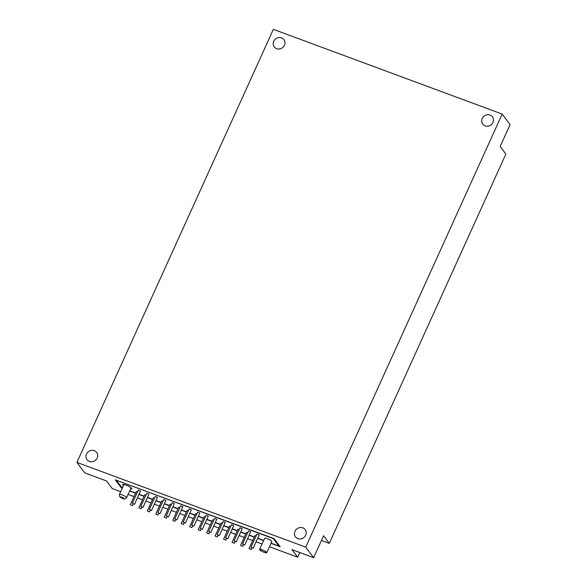 <?xml version="1.0" encoding="UTF-8"?>
<svg xmlns="http://www.w3.org/2000/svg" width="587" height="587" viewBox="0 0 587 587"><rect width="100%" height="100%" fill="white"/><g stroke="black" fill="none" stroke-linecap="round" stroke-linejoin="round"><path stroke-width="0.88" d="M269.44 546.754L297.682 557.21L291.966 549.623L313.649 557.65L323.584 535.748L329.307 543.342L505.884 154.08L500.161 146.486L510.096 124.583L502.178 114.076L273.351 29.35L76.904 462.417L84.822 472.924L106.511 480.958L112.234 488.545L120.68 491.671M128.069 494.408L134.019 496.617M137.446 497.886L142.494 499.75M145.921 501.019L150.969 502.89M154.396 504.16L159.444 506.031M162.87 507.293L167.919 509.164M171.345 510.433L176.401 512.304M179.82 513.574L184.876 515.445M188.295 516.707L193.35 518.578M196.77 519.847L201.825 521.718M205.245 522.988L210.3 524.859M213.719 526.121L218.775 527.992M222.194 529.261L227.25 531.132M230.669 532.402L235.725 534.273M239.144 535.535L244.199 537.406M247.619 538.675L252.674 540.546M256.093 541.816L262.051 544.017M313.649 557.65L305.732 547.135L502.178 114.076M76.904 462.417L305.732 547.135M122.221 488.267L121.406 487.966L115.287 479.843L274.078 538.639L280.197 546.761L270.989 543.349M263.592 540.612L257.642 538.404M254.215 537.142L249.167 535.271M245.74 534.001L240.692 532.13M237.265 530.861L232.217 528.99M228.791 527.728L223.742 525.857M220.316 524.587L215.268 522.716M211.841 521.447L206.793 519.576M203.366 518.314L198.318 516.443M194.891 515.173L189.843 513.302M186.417 512.033L181.368 510.169M177.942 508.9L172.894 507.029M169.467 505.759L164.419 503.888M160.992 502.619L155.944 500.755M152.517 499.486L147.469 497.615M144.042 496.345L138.994 494.474M135.568 493.205L129.617 491.003M329.307 543.342L321.463 540.436M299.81 552.528L297.682 557.21M305.673 535.234A6.039 5.569 -37 0 0 305.159 529.621A6.039 5.569 -37 0 0 296.985 528.814A6.039 5.569 -37 0 0 295.51 536.892A6.039 5.569 -37 0 0 297.888 538.646A6.039 5.569 -37 0 0 305.673 535.234M97.185 458.036A6.039 5.569 -37 0 0 96.672 452.43A6.039 5.569 -37 0 0 88.498 451.616A6.039 5.569 -37 0 0 87.023 459.694A6.039 5.569 -37 0 0 89.4 461.455A6.039 5.569 -37 0 0 97.185 458.036M284.431 45.258A6.039 5.569 -37 0 0 283.917 39.652A6.039 5.569 -37 0 0 275.743 38.837A6.039 5.569 -37 0 0 274.268 46.916A6.039 5.569 -37 0 0 276.646 48.677A6.039 5.569 -37 0 0 284.431 45.258M492.919 122.456A6.039 5.569 -37 0 0 492.405 116.842A6.039 5.569 -37 0 0 484.231 116.028A6.039 5.569 -37 0 0 482.756 124.114A6.039 5.569 -37 0 0 485.133 125.867A6.039 5.569 -37 0 0 492.919 122.456M121.678 487.364L121.406 487.966M116.652 480.349L273.344 538.617L278.928 546.035L279.199 545.44M116.556 480.57L122.323 488.054M129.712 490.791L135.663 492.992M139.09 494.261L144.138 496.132M147.564 497.394L152.613 499.266M156.039 500.535L161.087 502.406M164.514 503.675L169.562 505.546M172.989 506.808L178.044 508.68M181.464 509.949L186.519 511.82M189.939 513.089L194.994 514.96M198.413 516.222L203.469 518.094M206.888 519.363L211.944 521.234M215.363 522.503L220.418 524.374M223.838 525.636L228.893 527.508M232.313 528.777L237.368 530.648M240.787 531.917L245.843 533.788M249.262 535.051L254.318 536.922M257.737 538.191L263.695 540.392M271.084 543.129L278.928 546.035M253.166 548.104L251.016 547.216L253.166 548.104M251.016 547.216L256.974 534.075L259.124 534.962L253.195 548.207M251.163 549.498L249.013 548.61L251.163 549.498M249.013 548.61L254.978 535.469L256.203 535.77M244.691 544.963L242.541 544.076L244.691 544.963M242.541 544.076L248.499 530.934L250.649 531.822L244.72 545.066M242.688 546.365L240.538 545.477L242.688 546.365M240.538 545.477L246.496 532.336L247.729 532.636M236.216 541.823L234.066 540.943L236.216 541.823M234.066 540.943L240.024 527.801L242.174 528.682L236.245 541.926M234.213 543.224L232.063 542.337L234.213 543.224M232.063 542.337L238.021 529.195L239.254 529.496M227.741 538.69L225.591 537.802L227.741 538.69M225.591 537.802L231.549 524.661L233.699 525.548L227.771 538.793M225.738 540.084L223.588 539.196L225.738 540.084M223.588 539.196L229.546 526.055L230.779 526.356M219.267 535.549L217.117 534.662L219.267 535.549M217.117 534.662L223.075 521.52L225.225 522.408L219.296 535.652M217.263 536.951L215.113 536.063L217.263 536.951M215.113 536.063L221.072 522.922L222.304 523.222M210.792 532.409L208.642 531.529L210.792 532.409M208.642 531.529L214.6 518.387L216.75 519.268L210.821 532.512M208.789 533.81L206.639 532.923L208.789 533.81M206.639 532.923L212.597 519.781L213.829 520.082M202.317 529.276L200.167 528.388L202.317 529.276M200.167 528.388L206.125 515.247L208.275 516.134L202.346 529.379M200.314 530.67L198.164 529.782L200.314 530.67M198.164 529.782L204.122 516.641L205.355 516.942M193.842 526.135L191.692 525.248L193.842 526.135M191.692 525.248L197.65 512.106L199.8 512.994L193.871 526.238M191.839 527.537L189.689 526.649L191.839 527.537M189.689 526.649L195.647 513.508L196.88 513.808M185.367 522.995L183.217 522.114L185.367 522.995M183.217 522.114L189.175 508.973L191.325 509.861L185.397 523.098M183.364 524.396L181.214 523.509L183.364 524.396M181.214 523.509L187.172 510.367L188.405 510.668M176.892 519.862L174.743 518.974L176.892 519.862M174.743 518.974L180.701 505.833L182.85 506.72L176.922 519.965M174.889 521.256L172.739 520.368L174.889 521.256M172.739 520.368L178.697 507.227L179.93 507.528M168.418 516.721L166.268 515.834L168.418 516.721M166.268 515.834L172.226 502.692L174.376 503.58L168.447 516.824M166.415 518.123L164.265 517.235L166.415 518.123M164.265 517.235L170.223 504.094L171.455 504.394M159.943 513.581L157.793 512.7L159.943 513.581M157.793 512.7L163.751 499.559L165.901 500.447L159.972 513.684M157.94 514.982L155.79 514.095L157.94 514.982M155.79 514.095L161.748 500.953L162.981 501.254M151.468 510.448L149.318 509.56L151.468 510.448M149.318 509.56L155.276 496.419L157.426 497.306L151.497 510.551M149.465 511.842L147.315 510.954L149.465 511.842M147.315 510.954L153.273 497.813L154.506 498.114M142.993 507.307L140.843 506.42L142.993 507.307M140.843 506.42L146.801 493.278L148.951 494.166L143.023 507.41M140.99 508.709L138.84 507.821L140.99 508.709M138.84 507.821L144.798 494.68L146.031 494.98M134.518 504.174L132.361 503.286L134.518 504.174M132.361 503.286L138.327 490.145L140.476 491.033L134.548 504.277M130.365 504.681L132.545 505.671L130.365 504.681L136.323 491.539L137.556 491.84M259.593 549.432L264.642 538.308A3.933 0.778 24.4 0 1 267.914 538.954A3.933 0.778 24.4 0 1 271.693 541.221A3.933 0.778 24.4 0 1 271.796 541.559L266.755 552.683A3.933 0.778 24.4 0 1 262.851 551.765A3.933 0.778 24.4 0 1 259.593 549.432A3.933 0.778 24.4 0 1 262.873 550.085A3.933 0.778 24.4 0 1 266.645 552.345A3.933 0.778 24.4 0 1 266.755 552.683M130.585 488.868A5.063 0.998 -155.6 0 0 131.877 488.766A5.063 0.998 -155.6 0 0 127.672 485.765A5.063 0.998 -155.6 0 0 122.654 484.583A5.063 0.998 -155.6 0 0 122.786 485.016A5.063 0.998 -155.6 0 0 123.424 485.625M262.345 549.96A3.551 0.704 -155.6 0 0 259.938 549.593A3.551 0.704 -155.6 0 0 262.881 551.699A3.551 0.704 -155.6 0 0 266.41 552.528A3.551 0.704 -155.6 0 0 262.345 549.96M123.945 484.473L119.403 494.481A3.933 0.778 24.4 0 1 123.307 495.399A3.933 0.778 24.4 0 1 126.565 497.732L131.106 487.724M120.416 497.123A2.04 0.404 24.4 0 1 122.712 497.578A2.04 0.404 24.4 0 1 123.534 498.671A2.04 0.404 24.4 0 1 120.416 497.123M251.199 549.601L251.962 547.906M242.725 546.468L243.488 544.765M234.25 543.327L235.013 541.632M225.768 540.187L226.538 538.492M217.293 537.054L218.063 535.351M208.818 533.913L209.588 532.218M200.343 530.773L201.114 529.078M191.868 527.64L192.639 525.937M183.393 524.499L184.164 522.804M174.919 521.359L175.689 519.664M166.444 518.226L167.214 516.523M157.969 515.085L158.739 513.39M149.494 511.945L150.265 510.25M141.019 508.812L141.79 507.109M119.403 494.481L119.667 496.573C120.438 497.512 121.92 498.282 124.121 498.877C124.319 499.361 125.134 498.979 126.565 497.732M132.545 505.671L133.315 503.976"/></g></svg>
